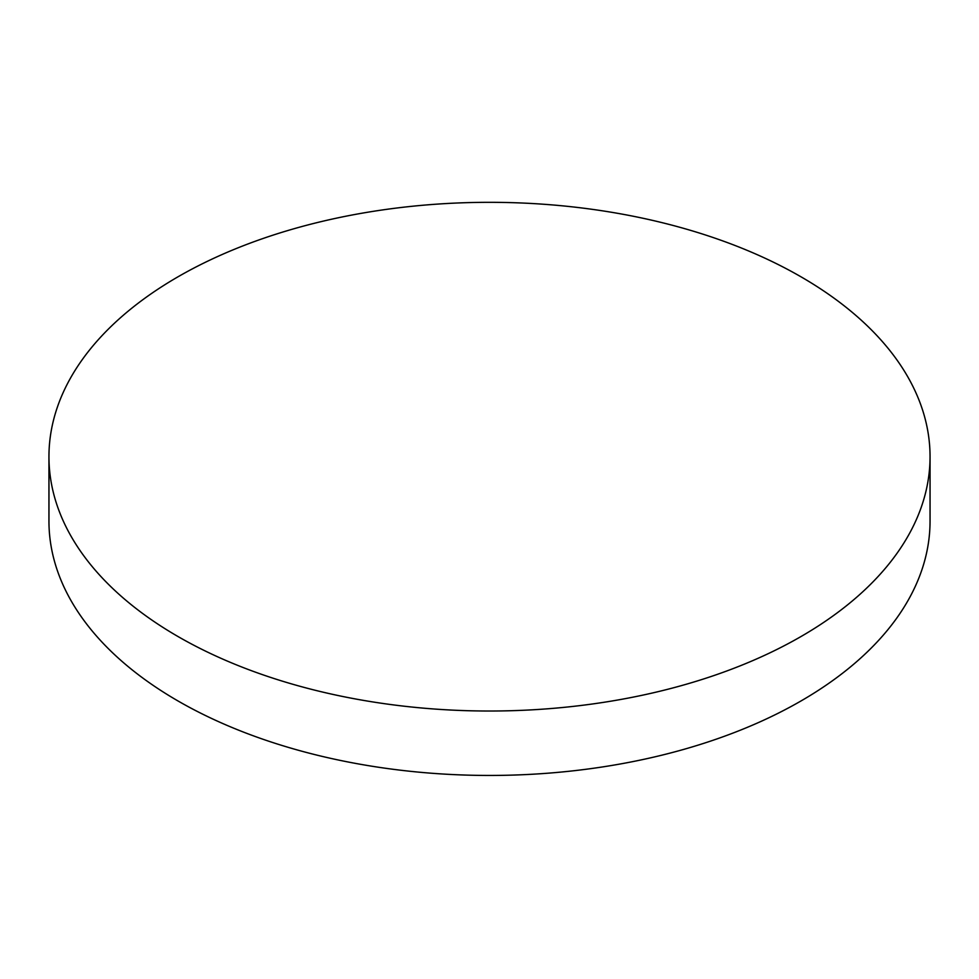 <?xml version="1.0" encoding="UTF-8"?>
<svg xmlns="http://www.w3.org/2000/svg" width="979" height="979" viewBox="0 0 979 979"><rect width="100%" height="100%" fill="white"/><g stroke="black" fill="none" stroke-linecap="round" stroke-linejoin="round"><path stroke-width="1.47" d="M930.05 456.667L930.05 521.109A440.55 254.344 180 0 1 801.018 700.952A440.55 254.344 180 0 1 177.982 700.952A440.55 254.344 180 0 1 48.95 521.109L48.95 456.667A440.55 254.344 180 0 1 320.904 221.682A440.55 254.344 180 0 1 801.018 276.824A440.55 254.344 180 0 1 930.05 456.667A440.55 254.344 180 0 1 658.096 691.663A440.55 254.344 180 0 1 177.982 636.521A440.55 254.344 180 0 1 48.95 456.667"/></g></svg>
